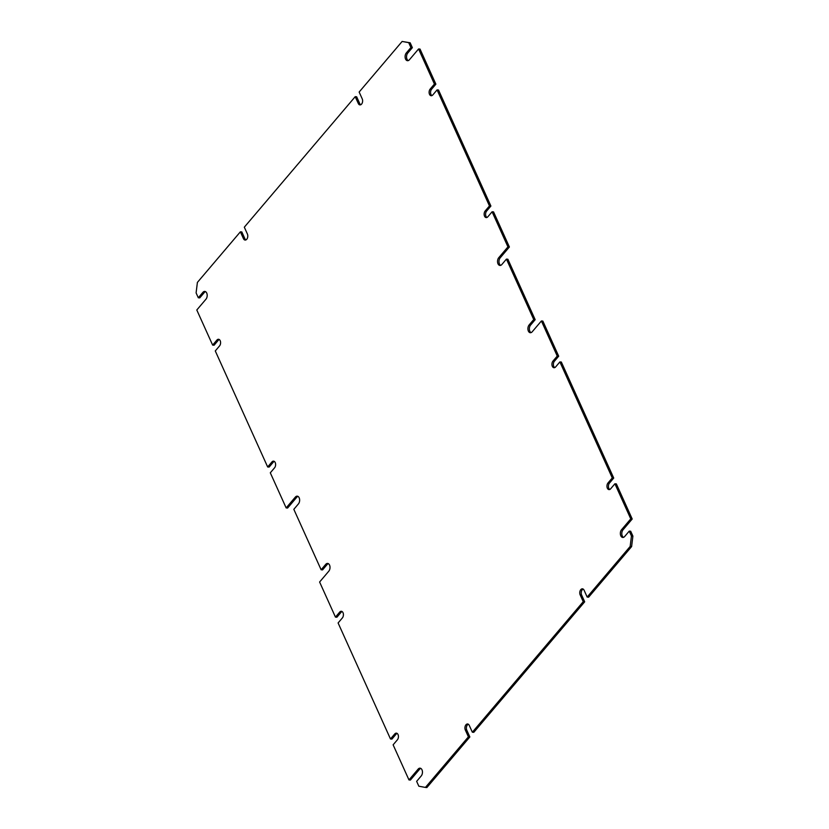 <?xml version="1.0" encoding="UTF-8"?>
<svg xmlns="http://www.w3.org/2000/svg" width="829" height="829" viewBox="0 0 829 829"><rect width="100%" height="100%" fill="white"/><g stroke="black" fill="none" stroke-linecap="round" stroke-linejoin="round"><path stroke-width="1.24" d="M342.056 611.522A3.741 2.363 -85.2 0 0 341.165 612.206L336.906 617.222L335.455 617.108L319.611 582.01L328.792 571.191A4.363 2.746 -85.2 0 0 329.548 565.077A4.363 2.746 -85.2 0 0 327.621 563.43A4.363 2.746 -85.2 0 0 325.714 564.373L321.124 569.772L293.829 509.327L298.419 503.918A4.363 2.746 -85.2 0 0 299.176 497.804A4.363 2.746 -85.2 0 0 297.248 496.167A4.363 2.746 -85.2 0 0 295.342 497.099L286.15 507.908L270.306 472.81L274.575 467.794A3.741 2.363 -85.2 0 0 275.56 463.732A3.741 2.363 -85.2 0 0 273.56 461.142A3.741 2.363 -85.2 0 0 271.933 461.94L267.663 466.965L215.281 350.947L219.54 345.921A3.741 2.363 -85.2 0 0 220.535 341.869A3.741 2.363 -85.2 0 0 218.535 339.279A3.741 2.363 -85.2 0 0 216.908 340.077L212.638 345.092L196.794 309.994L205.975 299.186A4.363 2.746 -85.2 0 0 206.732 293.072A4.363 2.746 -85.2 0 0 204.804 291.425A4.363 2.746 -85.2 0 0 202.898 292.357L198.307 297.766L196.1 292.896L197.395 282.409L240.379 231.819L243.457 238.648A3.741 2.363 -85.2 0 0 245.115 240.058A3.741 2.363 -85.2 0 0 247.446 238.047A3.741 2.363 -85.2 0 0 247.394 234.016L244.317 227.187L355.216 96.672L358.294 103.49A3.741 2.363 -85.2 0 0 359.952 104.9A3.741 2.363 -85.2 0 0 362.273 102.889A3.741 2.363 -85.2 0 0 362.232 98.858L359.154 92.04L402.127 41.45L408.707 42.662L410.915 47.543L406.314 52.942A4.363 2.746 -85.2 0 0 405.163 57.678A4.363 2.746 -85.2 0 0 407.495 60.704A4.363 2.746 -85.2 0 0 409.402 59.771L418.583 48.963L434.427 84.061L430.168 89.076A3.741 2.363 -85.2 0 0 429.515 94.319A3.741 2.363 -85.2 0 0 431.173 95.729A3.741 2.363 -85.2 0 0 432.811 94.931L437.07 89.905L489.462 205.924L485.193 210.949A3.741 2.363 -85.2 0 0 484.54 216.182A3.741 2.363 -85.2 0 0 486.198 217.592A3.741 2.363 -85.2 0 0 487.835 216.794L492.094 211.778L507.949 246.876L498.757 257.684A4.363 2.746 -85.2 0 0 497.607 262.42A4.363 2.746 -85.2 0 0 499.939 265.446A4.363 2.746 -85.2 0 0 501.846 264.513L506.436 259.104L533.731 319.548L529.13 324.958A4.363 2.746 -85.2 0 0 527.98 329.693A4.363 2.746 -85.2 0 0 530.311 332.719A4.363 2.746 -85.2 0 0 532.218 331.776L541.399 320.968L542.85 321.092L558.694 356.19L554.425 361.206A3.741 2.363 -85.2 0 0 553.782 366.449A3.741 2.363 -85.2 0 0 554.736 367.62M623.491 537.358A4.363 2.746 -85.2 0 1 621.812 533.99A4.363 2.746 -85.2 0 1 623.025 529.814L632.206 519.006L616.361 483.908L614.911 483.784L610.652 488.799A3.741 2.363 94.8 0 1 609.014 489.607A3.741 2.363 94.8 0 1 607.356 488.198A3.741 2.363 94.8 0 1 608.009 482.955L612.279 477.939L613.719 478.053L561.337 362.035L559.886 361.921L555.627 366.936A3.741 2.363 94.8 0 1 553.99 367.734A3.741 2.363 94.8 0 1 552.332 366.325A3.741 2.363 94.8 0 1 552.984 361.081L557.254 356.066L558.694 356.19M613.719 478.053L609.46 483.079A3.741 2.363 -85.2 0 0 608.807 488.312A3.741 2.363 -85.2 0 0 609.761 489.483M486.944 217.478A3.741 2.363 94.8 0 1 485.991 216.307A3.741 2.363 94.8 0 1 486.633 211.063L490.903 206.048L489.462 205.924M431.909 95.604A3.741 2.363 94.8 0 1 430.966 94.444A3.741 2.363 94.8 0 1 431.608 89.2L435.878 84.175L434.427 84.061M205.509 291.642A4.363 2.746 -85.2 0 0 204.338 292.482L199.748 297.891L198.307 297.766M297.953 496.374A4.363 2.746 -85.2 0 0 296.782 497.224L287.601 508.032L286.15 507.908M328.325 563.647A4.363 2.746 -85.2 0 0 327.154 564.487L322.564 569.896L321.124 569.772M468.312 724.214A3.741 2.363 -85.2 0 0 466.768 730.142L469.846 736.96L468.406 736.846L425.422 787.426L418.842 786.213L416.645 781.343L421.236 775.934A4.363 2.746 -85.2 0 0 421.992 769.82A4.363 2.746 -85.2 0 0 420.065 768.172A4.363 2.746 -85.2 0 0 418.158 769.105L408.966 779.923L393.122 744.825L397.392 739.8A3.741 2.363 94.8 0 0 398.376 735.748A3.741 2.363 94.8 0 0 396.376 733.147A3.741 2.363 94.8 0 0 394.749 733.955L396.189 734.069L391.93 739.095L390.48 738.971L338.097 622.952L342.367 617.937A3.741 2.363 94.8 0 0 343.351 613.874A3.741 2.363 94.8 0 0 341.351 611.284A3.741 2.363 94.8 0 0 339.724 612.082L341.165 612.206M420.769 768.39A4.363 2.746 -85.2 0 0 419.598 769.229L410.417 780.037L408.966 779.923M267.663 466.965L269.114 467.079L273.373 462.064A3.741 2.363 94.8 0 1 274.264 461.38M212.638 345.092L214.089 345.216L218.348 340.201A3.741 2.363 94.8 0 1 219.239 339.517M245.85 239.933A3.741 2.363 94.8 0 1 244.907 238.773L241.83 231.944L240.379 231.819M360.688 104.786A3.741 2.363 94.8 0 1 359.745 103.615L356.657 96.786L355.216 96.672M402.127 41.45L410.158 42.787L412.355 47.657L407.764 53.066A4.363 2.746 -85.2 0 0 406.552 57.242A4.363 2.746 -85.2 0 0 408.231 60.61M418.583 48.963L420.034 49.077L435.878 84.175M437.07 89.905L438.52 90.029L490.903 206.048M492.094 211.778L493.545 211.892L509.389 246.99L500.208 257.809A4.363 2.746 -85.2 0 0 498.996 261.974A4.363 2.746 -85.2 0 0 500.675 265.353M506.436 259.104L507.876 259.228L535.171 319.673L530.581 325.082A4.363 2.746 -85.2 0 0 529.368 329.248A4.363 2.746 -85.2 0 0 531.047 332.626M614.911 483.784L630.765 518.881L621.574 529.69A4.363 2.746 -85.2 0 0 620.424 534.425A4.363 2.746 -85.2 0 0 622.755 537.451A4.363 2.746 -85.2 0 0 624.662 536.518L629.252 531.109L630.693 531.234L632.9 536.104L631.605 546.591L588.621 597.181L587.17 597.056L584.093 590.227A3.741 2.363 94.8 0 0 582.435 588.818A3.741 2.363 94.8 0 0 580.113 590.839A3.741 2.363 94.8 0 0 580.155 594.87L581.606 594.984L584.683 601.813L473.784 732.328L472.343 732.214L469.255 725.385A3.741 2.363 94.8 0 0 467.608 723.976A3.741 2.363 94.8 0 0 465.276 725.986A3.741 2.363 94.8 0 0 465.328 730.017L466.768 730.142M583.15 589.067A3.741 2.363 -85.2 0 0 581.606 594.984M469.846 736.96L426.873 787.55L425.422 787.426M397.091 733.396A3.741 2.363 -85.2 0 0 396.189 734.069M390.48 738.971L394.749 733.955M468.406 736.846L465.328 730.017M584.683 601.813L583.243 601.688L472.343 732.214M583.243 601.688L580.155 594.87M629.252 531.109L631.449 535.99L630.154 546.466L587.17 597.056M559.886 361.921L612.279 477.939M541.399 320.968L557.254 356.066M335.455 617.108L339.724 612.082M631.605 546.591L630.154 546.466M632.206 519.006L630.765 518.881M509.389 246.99L507.949 246.876M535.171 319.673L533.731 319.548M632.9 536.104L631.449 535.99M410.158 42.787L408.707 42.662M412.355 47.657L410.915 47.543M552.984 361.081L554.425 361.206M608.009 482.955L609.46 483.079M485.193 210.949L486.633 211.063M430.168 89.076L431.608 89.2M204.338 292.482L202.898 292.357M296.782 497.224L295.342 497.099M327.154 564.487L325.714 564.373M419.598 769.229L418.158 769.105M500.208 257.809L498.757 257.684M530.581 325.082L529.13 324.958M623.025 529.814L621.574 529.69M407.764 53.066L406.314 52.942M358.294 103.49L359.745 103.615M216.908 340.077L218.348 340.201M243.457 238.648L244.907 238.773M271.933 461.94L273.373 462.064"/></g></svg>
